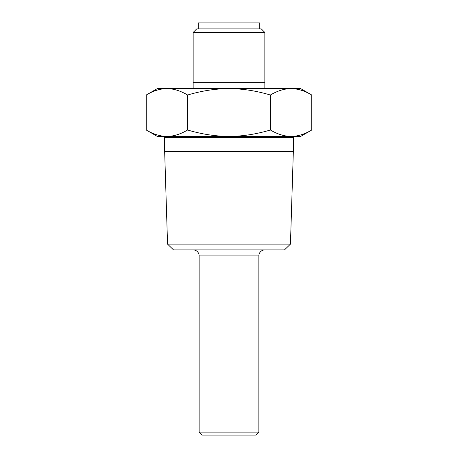 <?xml version="1.0" encoding="UTF-8"?>
<svg xmlns="http://www.w3.org/2000/svg" width="458" height="458" viewBox="0 0 458 458"><rect width="100%" height="100%" fill="white"/><g stroke="black" fill="none" stroke-linecap="round" stroke-linejoin="round"><path stroke-width="0.69" d="M259.766 28.871L259.766 22.9L198.234 22.9L198.234 28.871M196.74 28.871L261.26 28.871L196.74 28.871L193.156 32.461L264.844 32.461L264.844 88.612L291.082 88.612L157.312 88.612L146.222 95.018C153.293 90.81 160.191 88.675 166.918 88.612L166.918 88.612C173.599 88.663 180.498 90.793 187.614 95.018C201.743 90.81 215.541 88.675 229 88.612C242.368 88.663 256.159 90.793 270.386 95.018C277.456 90.81 284.355 88.675 291.082 88.612L291.488 88.617M300.688 88.612L291.082 88.612C297.763 88.663 304.662 90.793 311.778 95.018L300.688 88.612M284.475 249.908L290.446 244.12L284.475 249.908L173.525 249.908L167.554 244.12L164.651 151.34L167.554 244.12L290.446 244.12L293.349 151.34L164.651 151.34L293.349 151.34L290.446 244.12L293.349 151.34L293.349 137.6A1.197 1.197 0 0 1 294.546 136.404L248.413 136.404L300.688 136.404L311.778 130.003C304.662 134.223 297.763 136.358 291.082 136.404C284.355 136.341 277.456 134.205 270.386 130.003C256.159 134.223 242.368 136.358 229 136.404C215.541 136.341 201.743 134.205 187.614 130.003L187.614 95.018M270.386 130.003L270.386 95.018M311.778 130.003L311.778 95.018M187.614 130.003C180.498 134.223 173.599 136.358 166.918 136.404C160.191 136.341 153.293 134.205 146.222 130.003L146.222 95.018M291.082 136.404L157.312 136.404L146.222 130.003M294.546 136.404L229 136.404M166.918 136.404L163.454 136.404L166.918 136.404M293.349 151.34L293.349 137.6L164.651 137.6A1.197 1.197 0 0 0 163.454 136.404M164.651 151.34L164.651 137.6L164.651 151.34L164.651 137.6L164.651 151.34L167.554 244.12L173.525 249.908M193.156 249.908A5.971 5.971 -90 0 1 199.133 255.885L199.133 432.112L258.867 432.112L258.867 255.885L199.133 255.885M264.844 249.908A5.971 5.971 90 0 0 258.867 255.885M255.885 435.1L202.115 435.1L255.885 435.1L258.867 432.112M264.844 82.64L193.156 82.64M261.26 28.871L264.844 32.461M193.156 32.461L193.156 88.612M202.115 435.1L199.133 432.112"/></g></svg>
